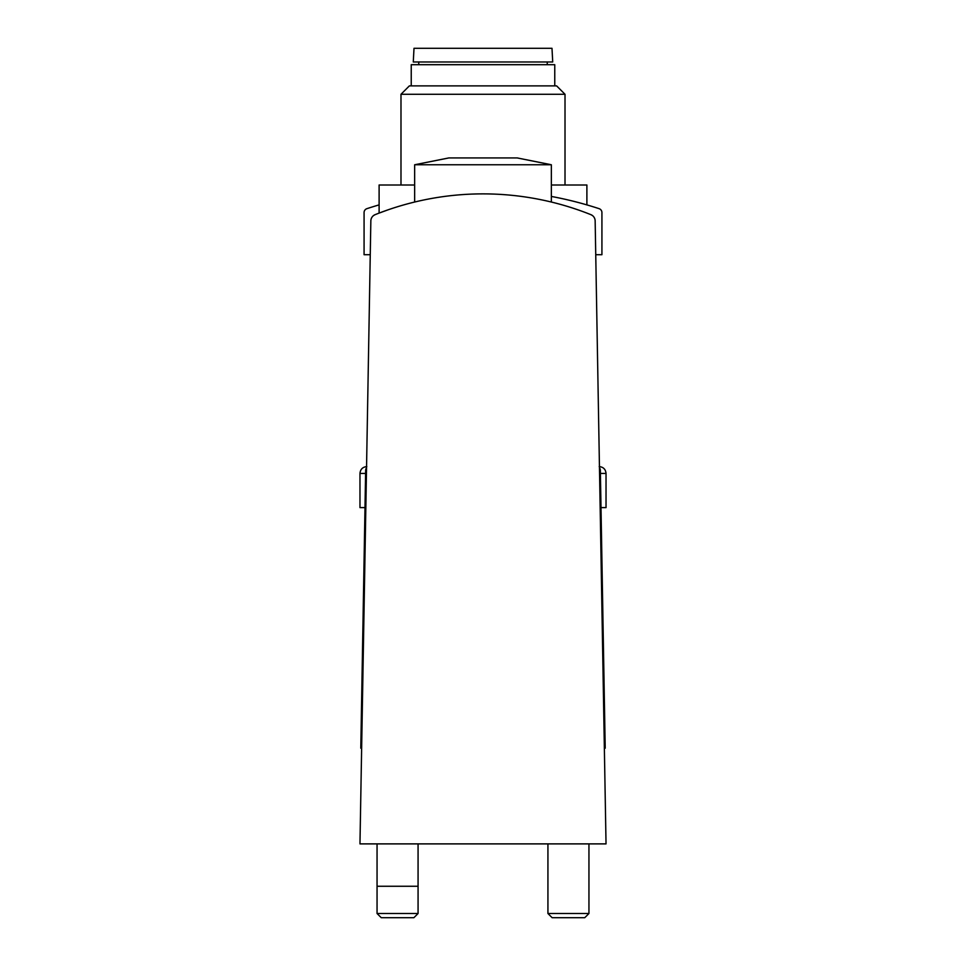<?xml version="1.0" encoding="UTF-8"?>
<svg xmlns="http://www.w3.org/2000/svg" width="966" height="966" viewBox="0 0 966 966"><rect width="100%" height="100%" fill="white"/><g stroke="black" fill="none" stroke-linecap="round" stroke-linejoin="round"><path stroke-width="1.45" d="M483 48.3L551.997 48.3L552.721 61.969L413.279 61.969L414.003 48.3L483 48.3M411.238 85.889L411.238 64.698L554.762 64.698L554.762 85.889M483 85.889L556.633 85.889L565.013 94.282L400.987 94.282L409.367 85.889L483 85.889M551.345 185.001L586.893 185.001L586.893 204.889M387.1 210.165L379.107 213.1L379.107 185.001L414.655 185.001M387.088 210.177L379.288 213.027M590.854 214.645A290.488 290.488 0 0 0 375.146 214.645A6.834 6.834 0 0 0 370.847 220.876L359.968 843.886L606.032 843.886L595.153 220.876A6.834 6.834 0 0 0 590.854 214.645L592.363 215.478M366.537 467.689A5.47 5.47 0 0 0 365.643 470.599L360.789 748.191L361.646 748.191M604.354 748.191L605.211 748.191L600.357 470.599A5.47 5.47 0 0 0 599.463 467.689M375.146 214.645L373.637 215.478M600.417 473.437L606.032 473.437L606.032 507.609L601.009 507.609M588.946 843.886L588.946 913.51L547.927 913.51L547.927 843.886M588.946 913.51L584.756 917.7L552.117 917.7L547.927 913.51M364.991 507.609L359.968 507.609L359.968 473.437C360.378 469.283 362.661 467.001 366.802 466.602M418.073 913.51L377.054 913.51L377.054 886.257L418.073 886.257L418.073 913.51L413.883 917.7L381.244 917.7L377.054 913.51M483 164.763L551.345 164.763L517.172 157.929L448.828 157.929L414.655 164.763L483 164.763M595.744 254.71L601.927 254.71L601.927 212.568A4.106 4.106 0 0 0 599.101 208.668A373.19 373.19 0 0 0 551.345 196.436M379.107 204.889A373.19 373.19 0 0 0 366.899 208.668A4.106 4.106 0 0 0 364.073 212.568L364.073 254.71L370.256 254.71M365.583 473.437L359.968 473.437M547.251 64.698L547.251 61.969M418.749 64.698L418.749 61.969M565.013 185.001L565.013 94.282M400.987 185.001L400.987 94.282M606.032 473.437C605.622 469.283 603.339 467.001 599.198 466.602M551.345 202.039L551.345 164.763M414.655 202.039L414.655 164.763M418.073 886.257L418.073 843.886M377.054 886.257L377.054 843.886"/></g></svg>
